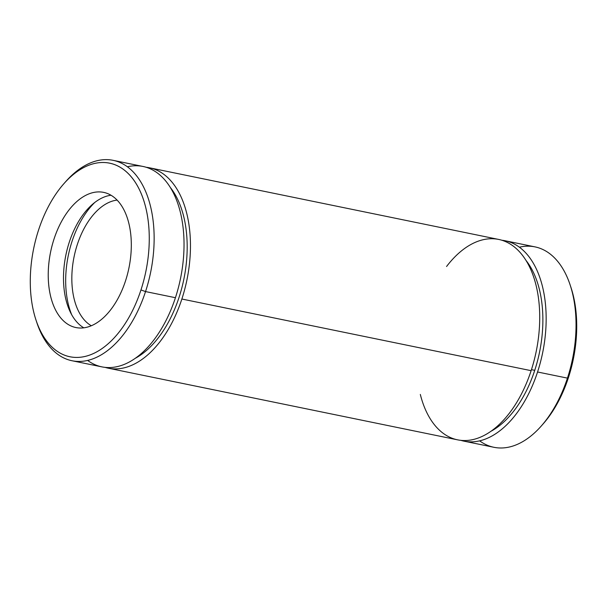 <?xml version="1.0" encoding="UTF-8"?>
<svg xmlns="http://www.w3.org/2000/svg" width="607" height="607" viewBox="0 0 607 607"><rect width="100%" height="100%" fill="white"/><g stroke="black" fill="none" stroke-linecap="round" stroke-linejoin="round"><path stroke-width="0.91" d="M108.312 368.191L457.579 439.84A102.287 59.266 -78.4 0 0 531.125 370.672L181.865 299.023A102.287 59.266 101.6 0 1 108.312 368.191A102.287 59.266 101.6 0 1 105.125 367.379A102.287 59.266 -78.4 0 0 181.865 299.023L531.125 370.672A102.287 59.266 -78.4 0 0 498.688 239.431L149.421 167.782A102.287 59.266 101.6 0 1 181.865 299.023A102.287 59.266 -78.4 0 0 146.181 167.274A102.287 59.266 101.6 0 1 149.421 167.782M64.797 182.677A102.287 59.266 101.6 0 1 113.107 160.331A102.287 59.266 101.6 0 1 145.543 291.572A102.287 59.266 101.6 0 1 71.998 360.74A102.287 59.266 101.6 0 1 36.382 321.179M71.998 360.74L101.885 366.871A102.287 59.266 -78.4 0 0 175.431 297.711L145.543 291.572L175.431 297.711A102.287 59.266 -78.4 0 0 142.994 166.462L113.107 160.331M35.934 319.859L36.822 322.537A102.287 59.266 -78.4 0 0 89.631 359.913A102.287 59.266 -78.4 0 0 145.543 291.572L140.961 289.949A98.804 57.248 101.6 0 1 86.945 355.96A98.804 57.248 101.6 0 1 35.934 319.859A98.804 57.248 101.6 0 1 63.864 183.716A98.804 57.248 101.6 0 1 133.57 179.824A98.804 57.248 101.6 0 1 140.961 289.949L145.543 291.572A102.287 59.266 -78.4 0 0 137.895 177.563A102.287 59.266 -78.4 0 0 65.731 181.599L63.864 183.716M140.961 289.949A98.804 57.248 -78.4 0 0 90.428 164.649A98.804 57.248 -78.4 0 0 37.922 325.291A98.804 57.248 -78.4 0 0 140.961 289.949M125.512 280.904A68.993 39.971 101.6 0 1 53.568 305.579A68.993 39.971 101.6 0 1 90.231 193.413A68.993 39.971 101.6 0 1 125.512 280.904A68.993 39.971 -78.4 0 0 103.638 192.381A68.993 39.971 -78.4 0 0 50.609 251.935A68.993 39.971 -78.4 0 0 75.905 327.552A68.993 39.971 -78.4 0 0 125.512 280.904M83.804 327.818A68.993 39.971 101.6 0 1 65.875 255.061A68.993 39.971 101.6 0 1 111.005 195.242A68.993 39.971 -78.4 0 0 65.875 255.061A68.993 39.971 -78.4 0 0 83.804 327.818M71.694 314.722A75.518 43.757 101.6 0 1 94.707 202.518A75.518 43.757 -78.4 0 0 71.694 314.722M91.316 325.754A65.29 37.831 101.6 0 1 74.084 256.746A65.29 37.831 101.6 0 1 117.09 200.098A65.29 37.831 -78.4 0 0 74.084 256.746A65.29 37.831 -78.4 0 0 91.316 325.754M570.618 286.443A98.804 57.248 101.6 0 1 542.203 424.946M541.269 426.023L543.136 423.906A98.804 57.248 -78.4 0 0 571.066 287.764L570.178 285.078A102.287 59.266 101.6 0 1 567.446 378.123A102.287 59.266 101.6 0 1 541.269 426.023A102.287 59.266 101.6 0 1 479.644 440.849M519.372 247.193A102.287 59.266 101.6 0 1 570.178 285.078M464.006 441.16L493.893 447.291A102.287 59.266 -78.4 0 0 567.446 378.123L537.559 371.992A102.287 59.266 101.6 0 1 464.006 441.16A102.287 59.266 101.6 0 1 460.819 440.341A102.287 59.266 -78.4 0 0 537.559 371.992L567.446 378.123A102.287 59.266 -78.4 0 0 535.002 246.882L505.115 240.751A102.287 59.266 101.6 0 1 537.559 371.992A102.287 59.266 -78.4 0 0 501.875 240.243A102.287 59.266 101.6 0 1 505.115 240.751M135.278 358.305A96.847 56.117 -78.4 0 0 183.838 279.266A96.847 56.117 -78.4 0 0 170.324 187.487A96.847 56.117 101.6 0 1 183.838 279.266A96.847 56.117 101.6 0 1 135.278 358.305M127.356 166.773A102.287 59.266 101.6 0 1 175.431 297.711A102.287 59.266 101.6 0 1 87.628 360.429M531.451 369.671L534.737 370.346A96.847 56.117 -78.4 0 0 526.019 260.449A96.847 56.117 101.6 0 1 534.737 370.346L531.451 369.671M490.972 431.274A96.847 56.117 -78.4 0 0 534.737 370.346A96.847 56.117 101.6 0 1 490.972 431.274M446.562 266.503A102.287 59.266 101.6 0 1 521.603 254.227A102.287 59.266 101.6 0 1 531.125 370.672A102.287 59.266 101.6 0 1 472.519 439.68A102.287 59.266 101.6 0 1 420.317 394.429"/></g></svg>
